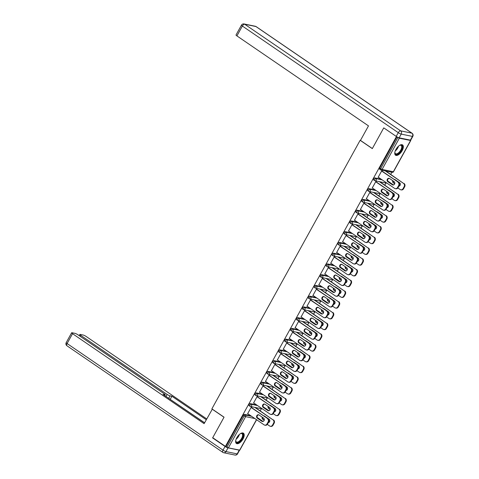 <?xml version="1.0" encoding="UTF-8"?>
<svg xmlns="http://www.w3.org/2000/svg" width="479" height="479" viewBox="0 0 479 479"><rect width="100%" height="100%" fill="white"/><g stroke="black" fill="none" stroke-linecap="round" stroke-linejoin="round"><path stroke-width="0.72" d="M243.015 438.968A6.233 2.976 124.4 0 0 243.434 433.184A6.233 2.976 124.4 0 0 236.818 437.698A6.233 2.976 124.4 0 0 236.398 443.476A6.233 2.976 124.4 0 0 243.015 438.968M402.15 150.693A6.233 2.976 124.4 0 0 402.57 144.915A6.233 2.976 124.4 0 0 395.953 149.424A6.233 2.976 124.4 0 0 395.534 155.202A6.233 2.976 124.4 0 0 402.15 150.693M260.199 410.844L261.372 408.719M266.132 400.097L267.306 397.965M272.066 389.349L273.24 387.218M278 378.602L279.173 376.47M283.933 367.854L285.107 365.722M289.867 357.106L291.04 354.975M295.8 346.359L296.974 344.227M301.728 335.605L302.908 333.48M307.662 324.858L308.841 322.732M313.595 314.11L314.775 311.985M319.529 303.363L320.708 301.237M325.463 292.615L326.642 290.484M331.396 281.868L332.576 279.736M337.33 271.12L338.503 268.988M343.263 260.372L344.437 258.241M349.197 249.625L350.371 247.493M355.131 238.877L356.304 236.746M361.064 228.13L362.238 225.998M366.998 217.376L368.171 215.251M372.931 206.629L374.105 204.503M378.865 195.881L380.039 193.756M384.799 185.133L385.972 183.008M390.732 174.386L391.906 172.254M256.612 419.73L239.823 450.146L228.399 447.859L225.411 446.386L212.718 437.704L224.052 417.173L211.88 408.85L360.136 140.287L360.495 140.359M379.727 169.243A1.198 0.575 -55.6 0 1 379.619 169.201A1.198 0.575 -55.6 0 1 379.703 168.087L380.631 168.722L397.857 137.515L399.324 138.227L410.748 140.515L410.389 140.125L412.443 136.407L401.204 134.102L399.151 137.826L410.389 140.125A2.395 0.413 -151.1 0 0 410.748 140.096L412.802 136.377A2.395 2.395 0 0 0 412.06 133.24A2.395 1.144 124.4 0 0 411.85 133.15L255.936 26.537L244.697 24.231L400.606 130.845L411.85 133.15A2.395 2.066 -78.4 0 1 412.443 136.407A2.395 0.413 28.9 0 0 412.802 136.377M379.703 168.087L396.929 136.88L384.236 128.198M397.857 137.515L396.929 136.88M225.411 446.386L396.337 136.755M360.136 140.287L372.309 148.61L383.643 128.079M378.206 177.206L378.626 177.493L378.105 177.386L381.721 170.841L382.236 170.949L382.026 171.326M387.164 172.195L387.679 172.302M249.194 405.707A1.198 0.575 -55.6 0 1 249.092 405.659A1.198 0.575 -55.6 0 1 249.17 404.551A1.198 0.575 -55.6 0 1 250.337 403.635L256.606 404.923M226.004 446.506L243.236 415.299A1.198 0.575 -55.6 0 1 244.404 414.383L250.673 415.67M257.427 397.037L257.636 396.66L257.121 396.552L253.511 403.096L254.044 403.168M262.564 397.905L263.079 398.013M261.061 384.206A1.198 0.575 -55.6 0 1 260.953 384.164A1.198 0.575 -55.6 0 1 261.037 383.05A1.198 0.575 -55.6 0 1 262.205 382.14L268.468 383.428M269.294 375.542L269.503 375.165L268.988 375.057L265.372 381.601L265.911 381.673M274.431 376.41L274.946 376.518M272.928 362.711A1.198 0.575 -55.6 0 1 272.82 362.669A1.198 0.575 -55.6 0 1 272.904 361.555A1.198 0.575 -55.6 0 1 274.072 360.645L280.335 361.926M281.161 354.047L281.371 353.664L280.856 353.562L277.239 360.106L277.778 360.178M286.298 354.915L286.813 355.017M284.795 341.216A1.198 0.575 -55.6 0 1 284.688 341.174A1.198 0.575 -55.6 0 1 284.771 340.06A1.198 0.575 -55.6 0 1 285.933 339.15L292.202 340.431M293.028 332.552L293.238 332.169L292.723 332.067L289.106 338.611L289.645 338.683M298.166 333.42L298.68 333.522M296.663 319.721A1.198 0.575 -55.6 0 1 296.555 319.673A1.198 0.575 -55.6 0 1 296.639 318.565A1.198 0.575 -55.6 0 1 297.8 317.655L304.069 318.936M304.895 311.051L305.105 310.673L304.59 310.566L300.974 317.116L301.507 317.188M310.033 311.919L310.548 312.027M308.53 298.225A1.198 0.575 -55.6 0 1 308.422 298.178A1.198 0.575 -55.6 0 1 308.5 297.07A1.198 0.575 -55.6 0 1 309.668 296.154L315.936 297.441M316.763 289.555L316.972 289.178L316.451 289.071L312.841 295.615L313.374 295.687M321.9 290.424L322.415 290.531M320.397 276.724A1.198 0.575 -55.6 0 1 320.289 276.682A1.198 0.575 -55.6 0 1 320.367 275.569A1.198 0.575 -55.6 0 1 321.535 274.659L327.804 275.946M328.63 268.06L328.839 267.683L328.319 267.575L324.708 274.12L325.241 274.192M333.767 268.929L334.282 269.036M332.258 255.229A1.198 0.575 -55.6 0 1 332.157 255.187A1.198 0.575 -55.6 0 1 332.234 254.074A1.198 0.575 -55.6 0 1 333.402 253.163L339.671 254.445M340.497 246.565L340.707 246.182L340.186 246.08L336.575 252.625L337.108 252.696M345.628 247.433L346.149 247.535M344.126 233.734A1.198 0.575 -55.6 0 1 344.024 233.692A1.198 0.575 -55.6 0 1 344.102 232.578A1.198 0.575 -55.6 0 1 345.269 231.668L351.538 232.95M352.358 225.07L352.568 224.687L352.053 224.585L348.443 231.129L348.975 231.201M357.496 225.938L358.017 226.04M355.993 212.239A1.198 0.575 -55.6 0 1 355.891 212.191A1.198 0.575 -55.6 0 1 355.969 211.083A1.198 0.575 -55.6 0 1 357.136 210.173L363.405 211.455M364.226 203.569L364.435 203.192L363.92 203.084L360.31 209.634L360.843 209.706M369.363 204.437L369.884 204.545M367.86 190.744A1.198 0.575 -55.6 0 1 367.752 190.696A1.198 0.575 -55.6 0 1 367.836 189.588A1.198 0.575 -55.6 0 1 369.004 188.672L375.273 189.959M376.093 182.074L376.302 181.697L375.787 181.589L372.171 188.133L372.71 188.205M381.23 182.942L381.745 183.05M373.794 179.99A1.198 0.575 -55.6 0 1 373.686 179.948A1.198 0.575 -55.6 0 1 373.77 178.835A1.198 0.575 -55.6 0 1 374.937 177.925L381.2 179.212M375.296 193.69L375.811 193.797M370.159 192.821L370.369 192.444L369.854 192.336L366.243 198.881L366.776 198.953M361.926 201.491A1.198 0.575 -55.6 0 1 361.825 201.443A1.198 0.575 -55.6 0 1 361.902 200.336A1.198 0.575 -55.6 0 1 363.07 199.42L369.339 200.707M363.429 215.185L363.95 215.293M358.292 214.323L358.502 213.939L357.987 213.832L354.376 220.382L354.909 220.454M350.059 222.986A1.198 0.575 -55.6 0 1 349.957 222.939A1.198 0.575 -55.6 0 1 350.035 221.831A1.198 0.575 -55.6 0 1 351.203 220.921L357.472 222.202M351.562 236.686L352.083 236.788M346.425 235.818L346.634 235.434L346.119 235.333L342.509 241.877L343.042 241.949M338.192 244.482A1.198 0.575 -55.6 0 1 338.09 244.44A1.198 0.575 -55.6 0 1 338.168 243.326A1.198 0.575 -55.6 0 1 339.336 242.416L345.604 243.697M339.701 258.181L340.216 258.289M334.564 257.313L334.773 256.936L334.252 256.828L330.642 263.372L331.175 263.444M326.331 265.977A1.198 0.575 -55.6 0 1 326.223 265.935A1.198 0.575 -55.6 0 1 326.301 264.821A1.198 0.575 -55.6 0 1 327.468 263.911L333.737 265.192M327.834 279.676L328.349 279.784M322.696 278.808L322.906 278.431L322.385 278.323L318.774 284.867L319.307 284.939M314.464 287.472A1.198 0.575 -55.6 0 1 314.356 287.43A1.198 0.575 -55.6 0 1 314.434 286.316A1.198 0.575 -55.6 0 1 315.601 285.406L321.87 286.693M315.966 301.171L316.481 301.279M310.829 300.303L311.039 299.926L310.524 299.818L306.907 306.362L307.44 306.434M302.596 308.973A1.198 0.575 -55.6 0 1 302.488 308.925A1.198 0.575 -55.6 0 1 302.566 307.817A1.198 0.575 -55.6 0 1 303.734 306.901L310.003 308.189M304.099 322.666L304.614 322.774M298.962 321.798L299.171 321.421L298.656 321.313L295.04 327.864L295.579 327.935M290.729 330.468A1.198 0.575 -55.6 0 1 290.621 330.42A1.198 0.575 -55.6 0 1 290.705 329.312A1.198 0.575 -55.6 0 1 291.867 328.402L298.136 329.684M292.232 344.167L292.747 344.269M287.095 343.299L287.304 342.916L286.789 342.814L283.173 349.359L283.712 349.43M278.862 351.963A1.198 0.575 -55.6 0 1 278.754 351.921A1.198 0.575 -55.6 0 1 278.838 350.808A1.198 0.575 -55.6 0 1 280.005 349.898L286.268 351.179M280.365 365.663L280.88 365.764M275.227 364.794L275.437 364.417L274.922 364.309L271.306 370.854L271.844 370.926M266.995 373.458A1.198 0.575 -55.6 0 1 266.887 373.416A1.198 0.575 -55.6 0 1 266.971 372.303A1.198 0.575 -55.6 0 1 268.138 371.393L274.401 372.674M268.497 387.158L269.012 387.266M263.36 386.29L263.57 385.912L263.055 385.805L259.438 392.349L259.977 392.421M255.127 394.953A1.198 0.575 -55.6 0 1 255.02 394.912A1.198 0.575 -55.6 0 1 255.103 393.798A1.198 0.575 -55.6 0 1 256.271 392.888L262.54 394.175M256.63 408.653L257.151 408.761M251.493 407.785L251.703 407.407L251.188 407.3L247.577 413.844L248.11 413.916M372.692 188.241L372.273 187.954M366.758 198.989L366.339 198.701M360.825 209.736L360.406 209.455M354.891 220.484L354.472 220.202M348.957 231.231L348.538 230.95M343.024 241.985L342.605 241.697M337.09 252.732L336.671 252.445M331.157 263.48L330.738 263.193M325.223 274.228L324.804 273.94M319.289 284.975L318.87 284.688M313.356 295.723L312.943 295.435M307.422 306.47L307.009 306.183M301.489 317.218L301.075 316.936M295.555 327.965L295.142 327.684M289.621 338.713L289.208 338.431M283.694 349.46L283.275 349.179M277.76 360.214L277.341 359.927M271.827 370.962L271.407 370.674M265.893 381.709L265.474 381.422M259.959 392.457L259.54 392.169M254.026 403.204L253.607 402.917M248.092 413.952L247.673 413.664M393.157 185.062A1.838 1.581 101.6 0 1 392.906 184.924L388.325 181.792A1.838 1.581 101.6 0 1 389.307 178.38M382.128 171.147L398.546 182.373A2.395 2.066 101.6 0 1 399.145 185.63L398.037 187.63A2.395 2.066 101.6 0 1 395.822 188.786L395.301 188.684A2.395 2.066 -78.4 0 0 397.522 187.523L398.037 187.63M395.301 188.684A2.395 2.066 -78.4 0 1 394.642 188.403L378.224 177.176M381.607 171.039L398.546 182.373M399.145 185.63L398.624 185.523L397.522 187.523M392.391 184.816L387.81 181.691A1.838 1.581 101.6 0 1 389.559 178.517L394.139 181.649A1.838 1.581 101.6 0 1 392.391 184.816L392.906 184.924M398.624 185.523A2.395 2.066 -78.4 0 0 398.031 182.271M392.72 180.679A1.838 1.581 -78.4 0 0 393.331 182.816L394.75 183.792M398.833 186.187A1.838 1.581 -78.4 0 0 399.66 182.78L395.085 179.649A1.838 1.581 -78.4 0 0 394.211 179.409M387.739 181.032L393.552 185.008M397.839 187.942L400.169 189.534A2.395 2.066 -78.4 0 0 400.827 189.816A2.395 2.066 -78.4 0 0 403.043 188.654L404.15 186.654A2.395 2.066 -78.4 0 0 403.552 183.403L387.266 172.015M385.266 170.895L403.552 183.403M403.043 188.654L403.563 188.762L404.665 186.762L404.15 186.654M394.828 179.511A1.838 1.581 -78.4 0 0 394.439 179.565M393.181 180.996A1.838 1.581 -78.4 0 0 393.852 182.924L394.81 183.583M403.563 188.762A2.395 2.066 101.6 0 1 401.342 189.918L400.827 189.816M404.066 183.505A2.395 2.066 101.6 0 1 404.665 186.762M399.474 145.436A5.395 2.575 -55.6 0 1 399.989 145.215A5.395 2.575 -55.6 0 1 402.294 147.119A5.395 2.575 -55.6 0 1 399.624 152.544A5.395 2.575 -55.6 0 1 394.876 152.693A5.395 2.575 -55.6 0 1 394.9 152.13M394.876 152.478A4.994 2.383 124.4 0 0 395.48 153.669A4.994 2.383 124.4 0 0 399.258 152.136A4.994 2.383 124.4 0 0 401.115 145.424A4.994 2.383 124.4 0 0 399.785 145.293M395.247 154.945A6.191 2.958 124.4 0 0 399.779 152.957A6.191 2.958 124.4 0 0 402.222 144.742M240.344 433.711A5.395 2.575 -55.6 0 1 240.853 433.489A5.395 2.575 -55.6 0 1 243.057 436.165A5.395 2.575 -55.6 0 1 239.075 442.021A5.395 2.575 -55.6 0 1 235.74 440.961A5.395 2.575 -55.6 0 1 235.764 440.405M235.74 440.746A4.994 2.383 124.4 0 0 236.345 441.937A4.994 2.383 124.4 0 0 239.793 440.74A4.994 2.383 124.4 0 0 242.5 436.106A4.994 2.383 124.4 0 0 241.979 433.693A4.994 2.383 124.4 0 0 240.65 433.567M236.111 443.219A6.191 2.958 124.4 0 0 240.362 441.518A6.191 2.958 124.4 0 0 243.595 435.89A6.191 2.958 124.4 0 0 243.093 433.016M399.151 137.826A2.395 0.413 -151.1 0 1 396.217 136.389L383.757 127.869L372.345 148.538L360.465 140.413L368.489 125.875L236.925 35.907A2.395 0.413 -151.1 0 1 236.015 34.991L241.458 25.142A2.395 0.413 28.9 0 0 242.362 26.052L236.925 35.907M212.329 409.156L204.108 423.658L72.539 333.683L67.102 343.539L223.01 450.152L225.064 446.434L212.604 437.914L224.016 417.245L212.131 409.12M165.991 396.468L167.123 394.427L80.765 335.372L80.221 336.354M167.123 394.427A2.395 0.413 28.9 0 0 170.051 395.858L168.698 398.318M206.275 419.73L171.919 396.241L170.051 395.858M206.724 418.915L86.166 336.48A2.395 0.413 28.9 0 0 83.238 335.043L80.215 334.426A2.395 0.413 28.9 0 0 79.855 334.456A2.395 0.413 28.9 0 0 80.765 335.372M239.237 450.17L227.998 447.865L225.944 451.589L237.183 453.888L239.237 450.17A2.395 0.413 28.9 0 0 239.59 450.152L237.542 453.858A2.395 0.413 -151.1 0 1 237.183 453.888A2.395 2.066 -78.4 0 1 234.967 455.05A2.395 2.395 0 0 0 237.542 453.858M164.489 395.444L164.848 394.792A2.395 0.413 28.9 0 0 165.207 394.762A2.395 0.413 28.9 0 0 164.303 393.846L77.945 334.791A2.395 0.413 28.9 0 0 75.011 333.36L71.994 332.743A2.395 0.413 28.9 0 0 71.634 332.773A2.395 0.413 28.9 0 0 72.539 333.683M164.848 394.792L162.98 394.409L204.557 422.843M213.197 438.034L212.604 437.914M225.064 446.434A2.395 0.413 28.9 0 0 227.998 447.865M204.599 422.765L170.027 399.229M170.249 399.27L171.919 396.241M387.224 195.809A1.838 1.581 101.6 0 1 386.972 195.672L382.392 192.54A1.838 1.581 101.6 0 1 383.374 189.127M376.195 181.894L392.612 193.121A2.395 2.066 101.6 0 1 393.211 196.378L392.109 198.378A2.395 2.066 101.6 0 1 389.888 199.533L389.373 199.432A2.395 2.066 -78.4 0 0 391.588 198.27L392.109 198.378M389.373 199.432A2.395 2.066 -78.4 0 1 388.709 199.15L372.291 187.924M375.68 181.792L392.612 193.121M393.211 196.378L392.69 196.27L391.588 198.27M386.457 195.57L381.877 192.438A1.838 1.581 101.6 0 1 383.625 189.265L388.206 192.396A1.838 1.581 101.6 0 1 386.457 195.57L386.972 195.672M392.69 196.27A2.395 2.066 -78.4 0 0 392.097 193.019M381.29 206.557A1.838 1.581 101.6 0 1 381.039 206.419L376.458 203.288A1.838 1.581 101.6 0 1 377.44 199.875M370.261 192.642L386.679 203.868A2.395 2.066 101.6 0 1 387.277 207.126L386.176 209.125A2.395 2.066 101.6 0 1 383.954 210.287L383.44 210.179A2.395 2.066 -78.4 0 0 385.655 209.018L386.176 209.125M383.44 210.179A2.395 2.066 -78.4 0 1 382.775 209.898L366.357 198.671M369.746 192.54L386.679 203.868M387.277 207.126L386.763 207.024L385.655 209.018M380.524 206.317L375.943 203.186A1.838 1.581 101.6 0 1 377.691 200.012L382.272 203.144A1.838 1.581 101.6 0 1 380.524 206.317L381.039 206.419M386.763 207.024A2.395 2.066 -78.4 0 0 386.164 203.767M375.356 217.304A1.838 1.581 101.6 0 1 375.105 217.167L370.524 214.041A1.838 1.581 101.6 0 1 371.506 210.628M364.327 203.389L380.745 214.622A2.395 2.066 101.6 0 1 381.344 217.873L380.242 219.873A2.395 2.066 101.6 0 1 378.021 221.035L377.506 220.927A2.395 2.066 -78.4 0 0 379.721 219.765L380.242 219.873M377.506 220.927A2.395 2.066 -78.4 0 1 376.841 220.645L360.424 209.419M363.812 203.288L380.745 214.622M381.344 217.873L380.829 217.771L379.721 219.765M374.59 217.065L370.01 213.933A1.838 1.581 101.6 0 1 371.758 210.766L376.338 213.891A1.838 1.581 101.6 0 1 374.59 217.065L375.105 217.167M380.829 217.771A2.395 2.066 -78.4 0 0 380.23 214.514M369.423 228.058A1.838 1.581 101.6 0 1 369.171 227.92L364.597 224.789A1.838 1.581 101.6 0 1 365.573 221.376M358.394 214.143L374.812 225.369A2.395 2.066 101.6 0 1 375.41 228.621L374.309 230.621A2.395 2.066 101.6 0 1 372.087 231.782L371.572 231.674A2.395 2.066 -78.4 0 0 373.788 230.513L374.309 230.621M371.572 231.674A2.395 2.066 -78.4 0 1 370.908 231.393L354.49 220.166M357.879 214.035L374.812 225.369M375.41 228.621L374.895 228.519L373.788 230.513M368.656 227.812L364.076 224.681A1.838 1.581 101.6 0 1 365.824 221.514L370.405 224.645A1.838 1.581 101.6 0 1 368.656 227.812L369.171 227.92M374.895 228.519A2.395 2.066 -78.4 0 0 374.297 225.262M363.495 238.805A1.838 1.581 101.6 0 1 363.238 238.668L358.663 235.536A1.838 1.581 101.6 0 1 359.639 232.123M352.46 224.891L368.878 236.117A2.395 2.066 101.6 0 1 369.477 239.374L368.375 241.368A2.395 2.066 101.6 0 1 366.154 242.53L365.639 242.422A2.395 2.066 -78.4 0 0 367.854 241.266L368.375 241.368M365.639 242.422A2.395 2.066 -78.4 0 1 364.974 242.14L348.556 230.914M351.945 224.783L368.878 236.117M369.477 239.374L368.962 239.266L367.854 241.266M362.723 238.56L358.142 235.428A1.838 1.581 101.6 0 1 359.897 232.261L364.471 235.393A1.838 1.581 101.6 0 1 362.723 238.56L363.238 238.668M368.962 239.266A2.395 2.066 -78.4 0 0 368.363 236.009M386.787 191.426A1.838 1.581 -78.4 0 0 387.397 193.57L388.816 194.54M392.9 196.935A1.838 1.581 -78.4 0 0 393.726 193.528L389.152 190.397A1.838 1.581 -78.4 0 0 388.277 190.157M381.805 191.786L387.619 195.755M391.906 198.689L394.235 200.282A2.395 2.066 -78.4 0 0 394.894 200.563A2.395 2.066 -78.4 0 0 397.115 199.402L398.217 197.402A2.395 2.066 -78.4 0 0 397.618 194.151L381.332 182.762M379.332 181.643L397.618 194.151M397.115 199.402L397.63 199.509L398.732 197.51L398.217 197.402M388.894 190.259A1.838 1.581 -78.4 0 0 388.505 190.313M387.248 191.744A1.838 1.581 -78.4 0 0 387.918 193.672L388.876 194.33M397.63 199.509A2.395 2.066 101.6 0 1 395.409 200.665L394.894 200.563M398.133 194.252A2.395 2.066 101.6 0 1 398.732 197.51M380.853 202.174A1.838 1.581 -78.4 0 0 381.464 204.317L382.883 205.287M386.972 207.682A1.838 1.581 -78.4 0 0 387.792 204.276L383.218 201.144A1.838 1.581 -78.4 0 0 382.344 200.905M375.871 202.533L381.685 206.509M385.972 209.437L388.301 211.029A2.395 2.066 -78.4 0 0 388.96 211.311A2.395 2.066 -78.4 0 0 391.181 210.149L392.283 208.155A2.395 2.066 -78.4 0 0 391.684 204.898L375.398 193.51M373.398 192.39L391.684 204.898M391.181 210.149L391.696 210.257L392.798 208.257L392.283 208.155M382.961 201.006A1.838 1.581 -78.4 0 0 382.571 201.06M381.314 202.491A1.838 1.581 -78.4 0 0 381.985 204.419L382.943 205.078M391.696 210.257A2.395 2.066 101.6 0 1 389.475 211.419L388.96 211.311M392.199 205A2.395 2.066 101.6 0 1 392.798 208.257M374.919 212.921A1.838 1.581 -78.4 0 0 375.53 215.065L376.955 216.035M381.039 218.43A1.838 1.581 -78.4 0 0 381.859 215.023L377.284 211.892A1.838 1.581 -78.4 0 0 376.41 211.652M369.938 213.281L375.752 217.256M380.039 220.184L382.368 221.777A2.395 2.066 -78.4 0 0 383.026 222.058A2.395 2.066 -78.4 0 0 385.248 220.897L386.349 218.903A2.395 2.066 -78.4 0 0 385.751 215.646L369.465 204.258M367.465 203.144L385.751 215.646M385.248 220.897L385.763 221.005L386.864 219.005L386.349 218.903M377.027 211.754A1.838 1.581 -78.4 0 0 376.638 211.808M375.38 213.239A1.838 1.581 -78.4 0 0 376.051 215.167L377.009 215.825M385.763 221.005A2.395 2.066 101.6 0 1 383.541 222.166L383.026 222.058M386.266 215.748A2.395 2.066 101.6 0 1 386.864 219.005M368.986 223.669A1.838 1.581 -78.4 0 0 369.602 225.813L371.021 226.783M375.105 229.178A1.838 1.581 -78.4 0 0 375.925 225.771L371.351 222.645A1.838 1.581 -78.4 0 0 370.477 222.4M364.004 224.028L369.818 228.004M374.105 230.932L376.434 232.525A2.395 2.066 -78.4 0 0 377.093 232.806A2.395 2.066 -78.4 0 0 379.314 231.644L380.416 229.651A2.395 2.066 -78.4 0 0 379.817 226.393L363.531 215.005M361.531 213.891L379.817 226.393M379.314 231.644L379.829 231.752L380.931 229.752L380.416 229.651M371.093 222.507A1.838 1.581 -78.4 0 0 370.704 222.555M369.447 223.986A1.838 1.581 -78.4 0 0 370.117 225.92L371.075 226.573M379.829 231.752A2.395 2.066 101.6 0 1 377.608 232.914L377.093 232.806M380.332 226.501A2.395 2.066 101.6 0 1 380.931 229.752M363.052 234.423A1.838 1.581 -78.4 0 0 363.669 236.56L365.088 237.53M369.171 239.925A1.838 1.581 -78.4 0 0 369.998 236.524L365.417 233.393A1.838 1.581 -78.4 0 0 364.543 233.147M358.07 234.776L363.884 238.752M368.171 241.679L370.501 243.272A2.395 2.066 -78.4 0 0 371.159 243.554A2.395 2.066 -78.4 0 0 373.381 242.398L374.482 240.398A2.395 2.066 -78.4 0 0 373.883 237.141L357.597 225.759M355.598 224.639L373.883 237.141M373.381 242.398L373.895 242.5L374.997 240.5L374.482 240.398M365.166 233.255A1.838 1.581 -78.4 0 0 364.77 233.303M363.513 234.734A1.838 1.581 -78.4 0 0 364.184 236.668L365.142 237.321M373.895 242.5A2.395 2.066 101.6 0 1 371.674 243.661L371.159 243.554M374.398 237.249A2.395 2.066 101.6 0 1 374.997 240.5M357.562 249.553A1.838 1.581 101.6 0 1 357.304 249.415L352.73 246.284A1.838 1.581 101.6 0 1 353.706 242.871M346.527 235.638L362.944 246.865A2.395 2.066 101.6 0 1 363.543 250.122L362.441 252.116A2.395 2.066 101.6 0 1 360.22 253.277L359.705 253.169A2.395 2.066 -78.4 0 0 361.926 252.014L362.441 252.116M359.705 253.169A2.395 2.066 -78.4 0 1 359.046 252.888L342.623 241.661M346.012 235.53L362.944 246.865M363.543 250.122L363.028 250.014L361.926 252.014M356.789 249.308L352.209 246.176A1.838 1.581 101.6 0 1 353.963 243.009L358.537 246.14A1.838 1.581 101.6 0 1 356.789 249.308L357.304 249.415M363.028 250.014A2.395 2.066 -78.4 0 0 362.429 246.757M357.118 245.17A1.838 1.581 -78.4 0 0 357.735 247.308L359.154 248.278M363.238 250.673A1.838 1.581 -78.4 0 0 364.064 247.272L359.484 244.14A1.838 1.581 -78.4 0 0 358.609 243.901M352.137 245.523L357.951 249.499M362.238 252.427L364.567 254.02A2.395 2.066 -78.4 0 0 365.226 254.301A2.395 2.066 -78.4 0 0 367.447 253.146L368.549 251.146A2.395 2.066 -78.4 0 0 367.95 247.888L351.664 236.506M349.664 235.387L367.95 247.888M367.447 253.146L367.962 253.247L369.064 251.253L368.549 251.146M359.232 244.003A1.838 1.581 -78.4 0 0 358.837 244.056M357.579 245.482A1.838 1.581 -78.4 0 0 358.25 247.415L359.208 248.068M367.962 253.247A2.395 2.066 101.6 0 1 365.74 254.409L365.226 254.301M368.465 247.996A2.395 2.066 101.6 0 1 369.064 251.253M351.628 260.301A1.838 1.581 101.6 0 1 351.37 260.163L346.796 257.031A1.838 1.581 101.6 0 1 347.772 253.619M340.593 246.386L357.011 257.612A2.395 2.066 101.6 0 1 357.609 260.869L356.508 262.863A2.395 2.066 101.6 0 1 354.286 264.025L353.771 263.917A2.395 2.066 -78.4 0 0 355.993 262.761L356.508 262.863M353.771 263.917A2.395 2.066 -78.4 0 1 353.113 263.636L336.689 252.409M340.078 246.278L357.011 257.612M357.609 260.869L357.094 260.762L355.993 262.761M350.856 260.055L346.275 256.924A1.838 1.581 101.6 0 1 348.029 253.756L352.604 256.888A1.838 1.581 101.6 0 1 350.856 260.055L351.37 260.163M357.094 260.762A2.395 2.066 -78.4 0 0 356.496 257.504M351.185 255.918A1.838 1.581 -78.4 0 0 351.802 258.055L353.221 259.025M357.304 261.426A1.838 1.581 -78.4 0 0 358.13 258.019L353.55 254.888A1.838 1.581 -78.4 0 0 352.676 254.648M346.209 256.271L352.017 260.247M356.304 263.175L358.633 264.767A2.395 2.066 -78.4 0 0 359.292 265.049A2.395 2.066 -78.4 0 0 361.513 263.893L362.615 261.893A2.395 2.066 -78.4 0 0 362.016 258.636L345.73 247.254M343.73 246.134L362.016 258.636M361.513 263.893L362.028 263.995L363.13 262.001L362.615 261.893M353.298 254.75A1.838 1.581 -78.4 0 0 352.903 254.804M351.646 256.229A1.838 1.581 -78.4 0 0 352.316 258.163L353.274 258.816M362.028 263.995A2.395 2.066 101.6 0 1 359.807 265.156L359.292 265.049M362.531 258.744A2.395 2.066 101.6 0 1 363.13 262.001M345.694 271.048A1.838 1.581 101.6 0 1 345.437 270.91L340.862 267.779A1.838 1.581 101.6 0 1 341.838 264.366M334.659 257.133L351.077 268.36A2.395 2.066 101.6 0 1 351.676 271.617L350.574 273.617A2.395 2.066 101.6 0 1 348.353 274.772L347.838 274.665A2.395 2.066 -78.4 0 0 350.059 273.509L350.574 273.617M347.838 274.665A2.395 2.066 -78.4 0 1 347.179 274.389L330.761 263.157M334.144 257.025L351.077 268.36M351.676 271.617L351.161 271.509L350.059 273.509M344.922 270.803L340.341 267.671A1.838 1.581 101.6 0 1 342.096 264.504L346.67 267.635A1.838 1.581 101.6 0 1 344.922 270.803L345.437 270.91M351.161 271.509A2.395 2.066 -78.4 0 0 350.562 268.252M345.251 266.665A1.838 1.581 -78.4 0 0 345.868 268.803L347.287 269.773M351.37 272.174A1.838 1.581 -78.4 0 0 352.197 268.767L347.616 265.635A1.838 1.581 -78.4 0 0 346.742 265.396M340.276 267.019L346.083 270.994M350.371 273.928L352.7 275.515A2.395 2.066 -78.4 0 0 353.358 275.796A2.395 2.066 -78.4 0 0 355.58 274.641L356.681 272.641A2.395 2.066 -78.4 0 0 356.083 269.384L339.797 258.001M337.797 256.882L356.083 269.384M355.58 274.641L356.095 274.742L357.196 272.749L356.681 272.641M347.365 265.498A1.838 1.581 -78.4 0 0 346.97 265.552M345.712 266.977A1.838 1.581 -78.4 0 0 346.383 268.911L347.341 269.569M356.095 274.742A2.395 2.066 101.6 0 1 353.873 275.904L353.358 275.796M356.604 269.491A2.395 2.066 101.6 0 1 357.196 272.749M339.761 281.796A1.838 1.581 101.6 0 1 339.503 281.658L334.929 278.527A1.838 1.581 101.6 0 1 335.905 275.114M328.726 267.881L345.143 279.107A2.395 2.066 101.6 0 1 345.742 282.365L344.641 284.364A2.395 2.066 101.6 0 1 342.419 285.52L341.904 285.418A2.395 2.066 -78.4 0 0 344.126 284.257L344.641 284.364M341.904 285.418A2.395 2.066 -78.4 0 1 341.246 285.137L324.828 273.904M328.211 267.773L345.143 279.107M345.742 282.365L345.227 282.257L344.126 284.257M338.988 281.55L334.414 278.419A1.838 1.581 101.6 0 1 336.162 275.251L340.737 278.383A1.838 1.581 101.6 0 1 338.988 281.55L339.503 281.658M345.227 282.257A2.395 2.066 -78.4 0 0 344.629 279M339.318 277.413A1.838 1.581 -78.4 0 0 339.934 279.55L341.353 280.52M345.437 282.921A1.838 1.581 -78.4 0 0 346.263 279.514L341.683 276.383A1.838 1.581 -78.4 0 0 340.809 276.144M334.342 277.766L340.15 281.742M344.437 284.676L346.766 286.268A2.395 2.066 -78.4 0 0 347.425 286.55A2.395 2.066 -78.4 0 0 349.646 285.388L350.748 283.388A2.395 2.066 -78.4 0 0 350.149 280.131L333.863 268.749M331.869 267.629L350.149 280.131M349.646 285.388L350.161 285.496L351.263 283.496L350.748 283.388M341.431 276.245A1.838 1.581 -78.4 0 0 341.036 276.299M339.779 277.724A1.838 1.581 -78.4 0 0 340.449 279.658L341.407 280.317M350.161 285.496A2.395 2.066 101.6 0 1 347.94 286.652L347.425 286.55M350.67 280.239A2.395 2.066 101.6 0 1 351.263 283.496M333.827 292.543A1.838 1.581 101.6 0 1 333.576 292.406L328.995 289.274A1.838 1.581 101.6 0 1 329.977 285.861M322.792 278.628L339.21 289.855A2.395 2.066 101.6 0 1 339.809 293.112L338.707 295.112A2.395 2.066 101.6 0 1 336.486 296.267L335.971 296.166A2.395 2.066 -78.4 0 0 338.192 295.004L338.707 295.112M335.971 296.166A2.395 2.066 -78.4 0 1 335.312 295.884L318.894 284.658M322.277 278.521L339.21 289.855M339.809 293.112L339.294 293.004L338.192 295.004M333.055 292.298L328.48 289.172A1.838 1.581 101.6 0 1 330.229 285.999L334.803 289.13A1.838 1.581 101.6 0 1 333.055 292.298L333.576 292.406M339.294 293.004A2.395 2.066 -78.4 0 0 338.695 289.753M333.384 288.16A1.838 1.581 -78.4 0 0 334.001 290.298L335.42 291.274M339.503 293.669A1.838 1.581 -78.4 0 0 340.329 290.262L335.749 287.131A1.838 1.581 -78.4 0 0 334.875 286.891M328.408 288.514L334.222 292.489M338.503 295.423L340.832 297.016A2.395 2.066 -78.4 0 0 341.491 297.297A2.395 2.066 -78.4 0 0 343.712 296.136L344.814 294.136A2.395 2.066 -78.4 0 0 344.215 290.885L327.929 279.497M325.936 278.377L344.215 290.885M343.712 296.136L344.227 296.244L345.329 294.244L344.814 294.136M335.498 286.993A1.838 1.581 -78.4 0 0 335.102 287.047M333.845 288.478A1.838 1.581 -78.4 0 0 334.516 290.406L335.474 291.064M344.227 296.244A2.395 2.066 101.6 0 1 342.012 297.399L341.491 297.297M344.736 290.987A2.395 2.066 101.6 0 1 345.329 294.244M327.893 303.291A1.838 1.581 101.6 0 1 327.642 303.153L323.062 300.022A1.838 1.581 101.6 0 1 324.044 296.609M316.859 289.376L333.276 300.602A2.395 2.066 101.6 0 1 333.875 303.86L332.773 305.859A2.395 2.066 101.6 0 1 330.552 307.015L330.037 306.913A2.395 2.066 -78.4 0 0 332.258 305.752L332.773 305.859M330.037 306.913A2.395 2.066 -78.4 0 1 329.378 306.632L312.961 295.405M316.344 289.274L333.276 300.602M333.875 303.86L333.36 303.752L332.258 305.752M327.121 303.051L322.547 299.92A1.838 1.581 101.6 0 1 324.295 296.746L328.875 299.878A1.838 1.581 101.6 0 1 327.121 303.051L327.642 303.153M333.36 303.752A2.395 2.066 -78.4 0 0 332.761 300.501M327.45 298.908A1.838 1.581 -78.4 0 0 328.067 301.052L329.486 302.021M333.57 304.416A1.838 1.581 -78.4 0 0 334.396 301.01L329.815 297.878A1.838 1.581 -78.4 0 0 328.941 297.639M322.475 299.267L328.289 303.237M332.57 306.171L334.899 307.763A2.395 2.066 -78.4 0 0 335.557 308.045A2.395 2.066 -78.4 0 0 337.779 306.883L338.881 304.883A2.395 2.066 -78.4 0 0 338.282 301.632L321.996 290.244M320.002 289.124L338.282 301.632M337.779 306.883L338.294 306.991L339.401 304.991L338.881 304.883M329.564 297.74A1.838 1.581 -78.4 0 0 329.169 297.794M327.911 299.225A1.838 1.581 -78.4 0 0 328.582 301.153L329.54 301.812M338.294 306.991A2.395 2.066 101.6 0 1 336.078 308.147L335.557 308.045M338.803 301.734A2.395 2.066 101.6 0 1 339.401 304.991M321.96 314.038A1.838 1.581 101.6 0 1 321.708 313.901L317.128 310.769A1.838 1.581 101.6 0 1 318.11 307.356M310.925 300.123L327.343 311.35A2.395 2.066 101.6 0 1 327.941 314.607L326.84 316.607A2.395 2.066 101.6 0 1 324.618 317.769L324.103 317.661A2.395 2.066 -78.4 0 0 326.325 316.499L326.84 316.607M324.103 317.661A2.395 2.066 -78.4 0 1 323.445 317.379L307.027 306.153M310.41 300.022L327.343 311.35M327.941 314.607L327.426 314.505L326.325 316.499M321.187 313.799L316.613 310.667A1.838 1.581 101.6 0 1 318.361 307.494L322.942 310.626A1.838 1.581 101.6 0 1 321.187 313.799L321.708 313.901M327.426 314.505A2.395 2.066 -78.4 0 0 326.828 311.248M321.523 309.656A1.838 1.581 -78.4 0 0 322.133 311.799L323.553 312.769M327.636 315.164A1.838 1.581 -78.4 0 0 328.462 311.757L323.882 308.626A1.838 1.581 -78.4 0 0 323.008 308.386M316.541 310.015L322.355 313.99M326.636 316.918L328.965 318.511A2.395 2.066 -78.4 0 0 329.624 318.792A2.395 2.066 -78.4 0 0 331.845 317.631L332.947 315.637A2.395 2.066 -78.4 0 0 332.348 312.38L316.062 300.992M314.068 299.872L332.348 312.38M331.845 317.631L332.36 317.739L333.468 315.739L332.947 315.637M323.63 308.488A1.838 1.581 -78.4 0 0 323.235 308.542M321.978 309.973A1.838 1.581 -78.4 0 0 322.648 311.901L323.612 312.559M332.36 317.739A2.395 2.066 101.6 0 1 330.145 318.894L329.624 318.792M332.869 312.482A2.395 2.066 101.6 0 1 333.468 315.739M316.026 324.786A1.838 1.581 101.6 0 1 315.775 324.648L311.194 321.523A1.838 1.581 101.6 0 1 312.176 318.11M304.991 310.871L321.415 322.104A2.395 2.066 101.6 0 1 322.008 325.355L320.906 327.355A2.395 2.066 101.6 0 1 318.685 328.516L318.17 328.408A2.395 2.066 -78.4 0 0 320.391 327.247L320.906 327.355M318.17 328.408A2.395 2.066 -78.4 0 1 317.511 328.127L301.093 316.9M304.476 310.769L321.415 322.104M322.008 325.355L321.493 325.253L320.391 327.247M315.254 324.546L310.679 321.415A1.838 1.581 101.6 0 1 312.428 318.248L317.008 321.373A1.838 1.581 101.6 0 1 315.254 324.546L315.775 324.648M321.493 325.253A2.395 2.066 -78.4 0 0 320.894 321.996M315.589 320.403A1.838 1.581 -78.4 0 0 316.2 322.547L317.619 323.517M321.702 325.912A1.838 1.581 -78.4 0 0 322.529 322.505L317.948 319.373A1.838 1.581 -78.4 0 0 317.074 319.134M310.608 320.762L316.421 324.738M320.702 327.666L323.032 329.259A2.395 2.066 -78.4 0 0 323.69 329.54A2.395 2.066 -78.4 0 0 325.912 328.378L327.013 326.385A2.395 2.066 -78.4 0 0 326.421 323.127L310.129 311.739M308.135 310.626L326.421 323.127M325.912 328.378L326.427 328.486L327.534 326.486L327.013 326.385M317.697 319.236A1.838 1.581 -78.4 0 0 317.302 319.289M316.044 320.72A1.838 1.581 -78.4 0 0 316.715 322.648L317.679 323.307M326.427 328.486A2.395 2.066 101.6 0 1 324.211 329.648L323.69 329.54M326.935 323.229A2.395 2.066 101.6 0 1 327.534 326.486M310.093 335.539A1.838 1.581 101.6 0 1 309.841 335.402L305.261 332.27A1.838 1.581 101.6 0 1 306.243 328.857M299.058 321.619L315.481 332.851A2.395 2.066 101.6 0 1 316.074 336.102L314.972 338.102A2.395 2.066 101.6 0 1 312.751 339.264L312.236 339.156A2.395 2.066 -78.4 0 0 314.458 337.994L314.972 338.102M312.236 339.156A2.395 2.066 -78.4 0 1 311.578 338.875L295.16 327.648M298.543 321.517L315.481 332.851M316.074 336.102L315.559 336.001L314.458 337.994M309.32 335.294L304.746 332.163A1.838 1.581 101.6 0 1 306.494 328.995L311.075 332.127A1.838 1.581 101.6 0 1 309.32 335.294L309.841 335.402M315.559 336.001A2.395 2.066 -78.4 0 0 314.96 332.743M309.656 331.151A1.838 1.581 -78.4 0 0 310.266 333.294L311.685 334.264M315.769 336.659A1.838 1.581 -78.4 0 0 316.595 333.252L312.015 330.127A1.838 1.581 -78.4 0 0 311.14 329.881M304.674 331.51L310.488 335.486M314.769 338.414L317.098 340.006A2.395 2.066 -78.4 0 0 317.757 340.288A2.395 2.066 -78.4 0 0 319.978 339.126L321.08 337.132A2.395 2.066 -78.4 0 0 320.487 333.875L304.195 322.487M302.201 321.373L320.487 333.875M319.978 339.126L320.493 339.234L321.601 337.234L321.08 337.132M311.763 329.989A1.838 1.581 -78.4 0 0 311.368 330.037M310.111 331.468A1.838 1.581 -78.4 0 0 310.781 333.402L311.745 334.055M320.493 339.234A2.395 2.066 101.6 0 1 318.278 340.395L317.757 340.288M321.002 333.983A2.395 2.066 101.6 0 1 321.601 337.234M304.159 346.287A1.838 1.581 101.6 0 1 303.908 346.149L299.327 343.018A1.838 1.581 101.6 0 1 300.309 339.605M293.13 332.372L309.548 343.599A2.395 2.066 101.6 0 1 310.141 346.856L309.039 348.85A2.395 2.066 101.6 0 1 306.817 350.011L306.303 349.904A2.395 2.066 -78.4 0 0 308.524 348.748L309.039 348.85M306.303 349.904A2.395 2.066 -78.4 0 1 305.644 349.622L289.226 338.396M292.609 332.264L309.548 343.599M310.141 346.856L309.626 346.748L308.524 348.748M303.393 346.042L298.812 342.91A1.838 1.581 101.6 0 1 300.561 339.743L305.141 342.874A1.838 1.581 101.6 0 1 303.393 346.042L303.908 346.149M309.626 346.748A2.395 2.066 -78.4 0 0 309.027 343.491M303.722 341.904A1.838 1.581 -78.4 0 0 304.333 344.042L305.752 345.012M309.835 347.407A1.838 1.581 -78.4 0 0 310.661 344.006L306.081 340.874A1.838 1.581 -78.4 0 0 305.207 340.629M298.74 342.257L304.554 346.233M308.841 349.161L311.164 350.754A2.395 2.066 -78.4 0 0 311.829 351.035A2.395 2.066 -78.4 0 0 314.044 349.88L315.146 347.88A2.395 2.066 -78.4 0 0 314.553 344.623L298.261 333.24M296.267 332.121L314.553 344.623M314.044 349.88L314.565 349.981L315.667 347.982L315.146 347.88M305.83 340.737A1.838 1.581 -78.4 0 0 305.434 340.785M304.177 342.216A1.838 1.581 -78.4 0 0 304.848 344.15L305.812 344.802M314.565 349.981A2.395 2.066 101.6 0 1 312.344 351.143L311.829 351.035M315.068 344.73A2.395 2.066 101.6 0 1 315.667 347.982M298.225 357.035A1.838 1.581 101.6 0 1 297.974 356.897L293.393 353.765A1.838 1.581 101.6 0 1 294.375 350.353M287.196 343.12L303.614 354.346A2.395 2.066 101.6 0 1 304.213 357.603L303.105 359.597A2.395 2.066 101.6 0 1 300.89 360.759L300.369 360.651A2.395 2.066 -78.4 0 0 302.59 359.495L303.105 359.597M300.369 360.651A2.395 2.066 -78.4 0 1 299.71 360.37L283.293 349.143M286.676 343.012L303.614 354.346M304.213 357.603L303.692 357.496L302.59 359.495M297.459 356.789L292.879 353.658A1.838 1.581 101.6 0 1 294.627 350.49L299.207 353.622A1.838 1.581 101.6 0 1 297.459 356.789L297.974 356.897M303.692 357.496A2.395 2.066 -78.4 0 0 303.093 354.238M297.788 352.652A1.838 1.581 -78.4 0 0 298.399 354.789L299.818 355.759M303.902 358.154A1.838 1.581 -78.4 0 0 304.728 354.753L300.147 351.622A1.838 1.581 -78.4 0 0 299.273 351.382M292.807 353.005L298.621 356.981M302.908 359.909L305.231 361.501A2.395 2.066 -78.4 0 0 305.895 361.783A2.395 2.066 -78.4 0 0 308.111 360.627L309.218 358.627A2.395 2.066 -78.4 0 0 308.62 355.37L292.328 343.988M290.334 342.868L308.62 355.37M308.111 360.627L308.632 360.729L309.733 358.735L309.218 358.627M299.896 351.484A1.838 1.581 -78.4 0 0 299.501 351.538M298.243 352.963A1.838 1.581 -78.4 0 0 298.914 354.897L299.878 355.55M308.632 360.729A2.395 2.066 101.6 0 1 306.41 361.89L305.895 361.783M309.135 355.478A2.395 2.066 101.6 0 1 309.733 358.735M292.292 367.782A1.838 1.581 101.6 0 1 292.04 367.644L287.46 364.513A1.838 1.581 101.6 0 1 288.442 361.1M281.263 353.867L297.681 365.094A2.395 2.066 101.6 0 1 298.279 368.351L297.172 370.345A2.395 2.066 101.6 0 1 294.956 371.506L294.435 371.399A2.395 2.066 -78.4 0 0 296.657 370.243L297.172 370.345M294.435 371.399A2.395 2.066 -78.4 0 1 293.777 371.117L277.359 359.891M280.742 353.759L297.681 365.094M298.279 368.351L297.758 368.243L296.657 370.243M291.525 367.537L286.945 364.405A1.838 1.581 101.6 0 1 288.693 361.238L293.274 364.369A1.838 1.581 101.6 0 1 291.525 367.537L292.04 367.644M297.758 368.243A2.395 2.066 -78.4 0 0 297.16 364.986M291.855 363.399A1.838 1.581 -78.4 0 0 292.465 365.537L293.884 366.507M297.968 368.908A1.838 1.581 -78.4 0 0 298.794 365.501L294.214 362.369A1.838 1.581 -78.4 0 0 293.34 362.13M286.873 363.753L292.687 367.728M296.974 370.656L299.297 372.249A2.395 2.066 -78.4 0 0 299.962 372.53A2.395 2.066 -78.4 0 0 302.177 371.375L303.285 369.375A2.395 2.066 -78.4 0 0 302.686 366.118L286.4 354.735M284.4 353.616L302.686 366.118M302.177 371.375L302.698 371.476L303.8 369.483L303.285 369.375M293.962 362.232A1.838 1.581 -78.4 0 0 293.567 362.286M292.316 363.711A1.838 1.581 -78.4 0 0 292.98 365.645L293.944 366.297M302.698 371.476A2.395 2.066 101.6 0 1 300.477 372.638L299.962 372.53M303.201 366.225A2.395 2.066 101.6 0 1 303.8 369.483M286.358 378.53A1.838 1.581 101.6 0 1 286.107 378.392L281.526 375.261A1.838 1.581 101.6 0 1 282.508 371.848M275.329 364.615L291.747 375.841A2.395 2.066 101.6 0 1 292.346 379.099L291.238 381.098A2.395 2.066 101.6 0 1 289.023 382.254L288.502 382.146A2.395 2.066 -78.4 0 0 290.723 380.991L291.238 381.098M288.502 382.146A2.395 2.066 -78.4 0 1 287.843 381.871L271.425 370.638M274.808 364.507L291.747 375.841M292.346 379.099L291.825 378.991L290.723 380.991M285.592 378.284L281.011 375.153A1.838 1.581 101.6 0 1 282.76 371.985L287.34 375.117A1.838 1.581 101.6 0 1 285.592 378.284L286.107 378.392M291.825 378.991A2.395 2.066 -78.4 0 0 291.232 375.734M285.921 374.147A1.838 1.581 -78.4 0 0 286.532 376.284L287.951 377.254M292.034 379.655A1.838 1.581 -78.4 0 0 292.861 376.249L288.28 373.117A1.838 1.581 -78.4 0 0 287.412 372.878M280.939 374.5L286.753 378.476M291.04 381.41L293.364 382.996A2.395 2.066 -78.4 0 0 294.028 383.278A2.395 2.066 -78.4 0 0 296.244 382.122L297.351 380.122A2.395 2.066 -78.4 0 0 296.752 376.865L280.466 365.483M278.467 364.363L296.752 376.865M296.244 382.122L296.764 382.224L297.866 380.23L297.351 380.122M288.029 372.979A1.838 1.581 -78.4 0 0 287.634 373.033M286.382 374.458A1.838 1.581 -78.4 0 0 287.053 376.392L288.011 377.051M296.764 382.224A2.395 2.066 101.6 0 1 294.543 383.386L294.028 383.278M297.267 376.973A2.395 2.066 101.6 0 1 297.866 380.23M280.425 389.277A1.838 1.581 101.6 0 1 280.173 389.14L275.593 386.008A1.838 1.581 101.6 0 1 276.575 382.595M269.396 375.362L285.813 386.589A2.395 2.066 101.6 0 1 286.412 389.846L285.304 391.846A2.395 2.066 101.6 0 1 283.089 393.002L282.568 392.9A2.395 2.066 -78.4 0 0 284.789 391.738L285.304 391.846M282.568 392.9A2.395 2.066 -78.4 0 1 281.909 392.618L265.492 381.386M268.875 375.255L285.813 386.589M286.412 389.846L285.891 389.738L284.789 391.738M279.658 389.032L275.078 385.9A1.838 1.581 101.6 0 1 276.826 382.733L281.407 385.864A1.838 1.581 101.6 0 1 279.658 389.032L280.173 389.14M285.891 389.738A2.395 2.066 -78.4 0 0 285.298 386.481M279.987 384.894A1.838 1.581 -78.4 0 0 280.598 387.032L282.017 388.002M286.101 390.403A1.838 1.581 -78.4 0 0 286.927 386.996L282.353 383.865A1.838 1.581 -78.4 0 0 281.478 383.625M275.006 385.248L280.82 389.223M285.107 392.157L287.436 393.75A2.395 2.066 -78.4 0 0 288.095 394.031A2.395 2.066 -78.4 0 0 290.31 392.87L291.418 390.87A2.395 2.066 -78.4 0 0 290.819 387.613L274.533 376.231M272.533 375.111L290.819 387.613M290.31 392.87L290.831 392.978L291.933 390.978L291.418 390.87M282.095 383.727A1.838 1.581 -78.4 0 0 281.706 383.781M280.449 385.206A1.838 1.581 -78.4 0 0 281.119 387.14L282.077 387.798M290.831 392.978A2.395 2.066 101.6 0 1 288.609 394.133L288.095 394.031M291.334 387.721A2.395 2.066 101.6 0 1 291.933 390.978M274.491 400.025A1.838 1.581 101.6 0 1 274.239 399.887L269.659 396.756A1.838 1.581 101.6 0 1 270.641 393.343M263.462 386.11L279.88 397.336A2.395 2.066 101.6 0 1 280.478 400.594L279.371 402.594A2.395 2.066 101.6 0 1 277.155 403.749L276.64 403.647A2.395 2.066 -78.4 0 0 278.856 402.486L279.371 402.594M276.64 403.647A2.395 2.066 -78.4 0 1 275.976 403.366L259.558 392.139M262.947 386.002L279.88 397.336M280.478 400.594L279.958 400.486L278.856 402.486M273.725 399.779L269.144 396.654A1.838 1.581 101.6 0 1 270.892 393.481L275.473 396.612A1.838 1.581 101.6 0 1 273.725 399.779L274.239 399.887M279.958 400.486A2.395 2.066 -78.4 0 0 279.365 397.235M274.054 395.642A1.838 1.581 -78.4 0 0 274.665 397.78L276.084 398.756M280.167 401.151A1.838 1.581 -78.4 0 0 280.993 397.744L276.419 394.612A1.838 1.581 -78.4 0 0 275.545 394.373M269.072 395.995L274.886 399.971M279.173 402.905L281.502 404.498A2.395 2.066 -78.4 0 0 282.161 404.779A2.395 2.066 -78.4 0 0 284.382 403.617L285.484 401.618A2.395 2.066 -78.4 0 0 284.885 398.366L268.599 386.978M266.599 385.858L284.885 398.366M284.382 403.617L284.897 403.725L285.999 401.725L285.484 401.618M276.161 394.474A1.838 1.581 -78.4 0 0 275.772 394.528M274.515 395.959A1.838 1.581 -78.4 0 0 275.185 397.887L276.144 398.546M284.897 403.725A2.395 2.066 101.6 0 1 282.676 404.881L282.161 404.779M285.4 398.468A2.395 2.066 101.6 0 1 285.999 401.725M268.557 410.772A1.838 1.581 101.6 0 1 268.306 410.635L263.725 407.503A1.838 1.581 101.6 0 1 264.707 404.09M257.528 396.857L273.946 408.084A2.395 2.066 101.6 0 1 274.545 411.341L273.443 413.341A2.395 2.066 101.6 0 1 271.222 414.497L270.707 414.395A2.395 2.066 -78.4 0 0 272.922 413.233L273.443 413.341M270.707 414.395A2.395 2.066 -78.4 0 1 270.042 414.113L253.625 402.887M257.013 396.756L273.946 408.084M274.545 411.341L274.03 411.233L272.922 413.233M267.791 410.533L263.211 407.401A1.838 1.581 101.6 0 1 264.959 404.228L269.539 407.36A1.838 1.581 101.6 0 1 267.791 410.533L268.306 410.635M274.03 411.233A2.395 2.066 -78.4 0 0 273.431 407.982M268.12 406.39A1.838 1.581 -78.4 0 0 268.731 408.533L270.15 409.503M274.239 411.898A1.838 1.581 -78.4 0 0 275.06 408.491L270.485 405.36A1.838 1.581 -78.4 0 0 269.611 405.12M263.139 406.749L268.953 410.719M273.24 413.652L275.569 415.245A2.395 2.066 -78.4 0 0 276.227 415.527A2.395 2.066 -78.4 0 0 278.449 414.365L279.55 412.365A2.395 2.066 -78.4 0 0 278.952 409.114L262.666 397.726M260.666 396.606L278.952 409.114M278.449 414.365L278.964 414.473L280.065 412.473L279.55 412.365M270.228 405.222A1.838 1.581 -78.4 0 0 269.839 405.276M268.581 406.707A1.838 1.581 -78.4 0 0 269.252 408.635L270.21 409.294M278.964 414.473A2.395 2.066 101.6 0 1 276.742 415.628L276.227 415.527M279.467 409.216A2.395 2.066 101.6 0 1 280.065 412.473M262.624 421.52A1.838 1.581 101.6 0 1 262.372 421.382L257.792 418.251A1.838 1.581 101.6 0 1 258.774 414.838M251.595 407.605L268.012 418.832A2.395 2.066 101.6 0 1 268.611 422.089L267.51 424.089A2.395 2.066 101.6 0 1 265.288 425.25L264.773 425.142A2.395 2.066 -78.4 0 0 266.989 423.981L267.51 424.089M264.773 425.142A2.395 2.066 -78.4 0 1 264.109 424.861L247.691 413.634M251.08 407.503L268.012 418.832M268.611 422.089L268.096 421.987L266.989 423.981M261.857 421.281L257.277 418.149A1.838 1.581 101.6 0 1 259.025 414.976L263.606 418.107A1.838 1.581 101.6 0 1 261.857 421.281L262.372 421.382M268.096 421.987A2.395 2.066 -78.4 0 0 267.498 418.73M262.187 417.137A1.838 1.581 -78.4 0 0 262.797 419.281L264.222 420.251M268.306 422.646A1.838 1.581 -78.4 0 0 269.126 419.239L264.552 416.107A1.838 1.581 -78.4 0 0 263.678 415.868M257.205 417.496L263.019 421.472M267.306 424.4L269.635 425.993A2.395 2.066 -78.4 0 0 270.294 426.274A2.395 2.066 -78.4 0 0 272.515 425.113L273.617 423.119A2.395 2.066 -78.4 0 0 273.018 419.861L256.732 408.473M254.732 407.354L273.018 419.861M272.515 425.113L273.03 425.22L274.132 423.22L273.617 423.119M264.294 415.97A1.838 1.581 -78.4 0 0 263.905 416.023M262.648 417.454A1.838 1.581 -78.4 0 0 263.318 419.382L264.276 420.041M273.03 425.22A2.395 2.066 101.6 0 1 270.809 426.376L270.294 426.274M273.533 419.963A2.395 2.066 101.6 0 1 274.132 423.22M399.324 138.227L382.092 169.44L393.337 171.745L410.569 140.533M379.619 169.201L380.548 169.835A1.198 0.575 124.4 0 1 380.631 168.722L382.092 169.44A1.198 1.03 101.6 0 1 380.655 169.877A1.198 0.575 124.4 0 1 380.548 169.835A1.198 1.198 0 0 0 380.985 170.021L392.229 172.32A1.198 1.198 0 0 0 393.516 171.727L393.337 171.745A1.198 1.03 101.6 0 1 392.229 172.32M239.644 450.164L256.487 419.646M254.87 418.538L245.631 416.646L228.399 447.859M226.932 447.141L244.164 415.934L243.236 415.299M244.404 414.383L245.332 415.018A1.198 1.03 -78.4 0 1 245.631 416.646L244.164 415.934A1.198 0.575 -55.6 0 1 245.332 415.018L251.601 416.305M374.937 177.925L375.865 178.559L382.128 179.847M373.686 179.948L374.614 180.583A1.198 1.198 0 0 0 375.051 180.769A1.198 1.03 101.6 0 0 376.159 180.188A1.198 1.03 -78.4 0 0 375.865 178.559A1.198 0.575 -55.6 0 0 374.698 179.469A1.198 0.575 124.4 0 0 374.614 180.583A1.198 0.575 124.4 0 0 374.722 180.625A1.198 1.03 101.6 0 0 375.051 180.769L386.296 183.074A1.198 1.198 0 0 0 386.828 183.056M369.004 188.672L369.932 189.307L376.195 190.594M363.07 199.42L363.998 200.054L370.261 201.342M357.136 210.173L358.064 210.802L364.333 212.089M351.203 220.921L352.131 221.555L358.4 222.837M345.269 231.668L346.197 232.303L352.466 233.584M339.336 242.416L340.264 243.051L346.533 244.332M333.402 253.163L334.33 253.798L340.599 255.079M327.468 263.911L328.396 264.546L334.665 265.827M321.535 274.659L322.463 275.293L328.732 276.575M315.601 285.406L316.529 286.041L322.798 287.328M309.668 296.154L310.596 296.788L316.864 298.076M303.734 306.901L304.662 307.536L310.931 308.823M297.8 317.655L298.728 318.284L304.997 319.571M291.867 328.402L292.795 329.037L299.064 330.318M285.933 339.15L286.861 339.785L293.13 341.066M280.005 349.898L280.928 350.532L287.196 351.814M274.072 360.645L274.994 361.28L281.263 362.561M268.138 371.393L269.06 372.027L275.329 373.309M262.205 382.14L263.133 382.775L269.396 384.056M256.271 392.888L257.199 393.522L263.462 394.81M250.337 403.635L251.265 404.27L257.528 405.557M386.793 183.032A1.198 1.03 101.6 0 1 386.296 183.074M367.752 190.696L368.68 191.331A1.198 1.198 0 0 0 369.117 191.516A1.198 1.03 101.6 0 0 370.231 190.935A1.198 1.03 -78.4 0 0 369.932 189.307A1.198 0.575 -55.6 0 0 368.764 190.217A1.198 0.575 124.4 0 0 368.68 191.331A1.198 0.575 124.4 0 0 368.788 191.372A1.198 1.03 101.6 0 0 369.117 191.516L380.362 193.821A1.198 1.198 0 0 0 380.895 193.809M380.859 193.779A1.198 1.03 101.6 0 1 380.362 193.821M361.825 201.443L362.747 202.078A1.198 1.198 0 0 0 363.184 202.264A1.198 1.03 101.6 0 0 364.297 201.683A1.198 1.03 -78.4 0 0 363.998 200.054A1.198 0.575 -55.6 0 0 362.831 200.97A1.198 0.575 124.4 0 0 362.747 202.078A1.198 0.575 124.4 0 0 362.854 202.126A1.198 1.03 101.6 0 0 363.184 202.264L374.428 204.569A1.198 1.198 0 0 0 374.961 204.557M374.925 204.527A1.198 1.03 101.6 0 1 374.428 204.569M355.891 212.191L356.813 212.826A1.198 1.198 0 0 0 357.25 213.011A1.198 1.03 101.6 0 0 358.364 212.431A1.198 1.03 -78.4 0 0 358.064 210.802A1.198 0.575 -55.6 0 0 356.897 211.718A1.198 0.575 124.4 0 0 356.813 212.826A1.198 0.575 124.4 0 0 356.921 212.874A1.198 1.03 101.6 0 0 357.25 213.011L368.495 215.316A1.198 1.198 0 0 0 369.034 215.305M368.992 215.275A1.198 1.03 101.6 0 1 368.495 215.316M349.957 222.939L350.879 223.573A1.198 1.198 0 0 0 351.317 223.759A1.198 1.03 101.6 0 0 352.43 223.178A1.198 1.03 -78.4 0 0 352.131 221.555A1.198 0.575 -55.6 0 0 350.963 222.466A1.198 0.575 124.4 0 0 350.879 223.573A1.198 0.575 124.4 0 0 350.987 223.621A1.198 1.03 101.6 0 0 351.317 223.759L362.561 226.064A1.198 1.198 0 0 0 363.1 226.052M363.058 226.028A1.198 1.03 101.6 0 1 362.561 226.064M344.024 233.692L344.952 234.321A1.198 1.198 0 0 0 345.383 234.506A1.198 1.03 101.6 0 0 346.497 233.932A1.198 1.03 -78.4 0 0 346.197 232.303A1.198 0.575 -55.6 0 0 345.03 233.213A1.198 0.575 124.4 0 0 344.952 234.321A1.198 0.575 124.4 0 0 345.054 234.369A1.198 1.03 101.6 0 0 345.383 234.506L356.627 236.812A1.198 1.198 0 0 0 357.166 236.8M357.124 236.776A1.198 1.03 101.6 0 1 356.627 236.812M338.09 244.44L339.018 245.074A1.198 1.198 0 0 0 339.449 245.254A1.198 1.03 101.6 0 0 340.563 244.679A1.198 1.03 -78.4 0 0 340.264 243.051A1.198 0.575 -55.6 0 0 339.096 243.961A1.198 0.575 124.4 0 0 339.018 245.074A1.198 0.575 124.4 0 0 339.12 245.116A1.198 1.03 101.6 0 0 339.449 245.254L350.694 247.559A1.198 1.198 0 0 0 351.233 247.547M351.191 247.523A1.198 1.03 101.6 0 1 350.694 247.559M332.157 255.187L333.085 255.822A1.198 1.198 0 0 0 333.516 256.008A1.198 1.03 101.6 0 0 334.629 255.427A1.198 1.03 -78.4 0 0 334.33 253.798A1.198 0.575 -55.6 0 0 333.162 254.708A1.198 0.575 124.4 0 0 333.085 255.822A1.198 0.575 124.4 0 0 333.186 255.864A1.198 1.03 101.6 0 0 333.516 256.008L344.76 258.307A1.198 1.198 0 0 0 345.299 258.295M345.257 258.271A1.198 1.03 101.6 0 1 344.76 258.307M326.223 265.935L327.151 266.569A1.198 1.198 0 0 0 327.588 266.755A1.198 1.03 101.6 0 0 328.696 266.174A1.198 1.03 -78.4 0 0 328.396 264.546A1.198 0.575 -55.6 0 0 327.229 265.456A1.198 0.575 124.4 0 0 327.151 266.569A1.198 0.575 124.4 0 0 327.253 266.611A1.198 1.03 101.6 0 0 327.588 266.755L338.827 269.054A1.198 1.198 0 0 0 339.366 269.042M339.324 269.018A1.198 1.03 101.6 0 1 338.827 269.054M320.289 276.682L321.217 277.317A1.198 1.198 0 0 0 321.654 277.503A1.198 1.03 101.6 0 0 322.762 276.922A1.198 1.03 -78.4 0 0 322.463 275.293A1.198 0.575 -55.6 0 0 321.295 276.203A1.198 0.575 124.4 0 0 321.217 277.317A1.198 0.575 124.4 0 0 321.319 277.359A1.198 1.03 101.6 0 0 321.654 277.503L332.893 279.802A1.198 1.198 0 0 0 333.432 279.79M333.396 279.766A1.198 1.03 101.6 0 1 332.893 279.802M314.356 287.43L315.284 288.065A1.198 1.198 0 0 0 315.721 288.25A1.198 1.03 101.6 0 0 316.829 287.669A1.198 1.03 -78.4 0 0 316.529 286.041A1.198 0.575 -55.6 0 0 315.362 286.951A1.198 0.575 124.4 0 0 315.284 288.065A1.198 0.575 124.4 0 0 315.392 288.107A1.198 1.03 101.6 0 0 315.721 288.25L326.959 290.555A1.198 1.198 0 0 0 327.498 290.537M327.462 290.514A1.198 1.03 101.6 0 1 326.959 290.555M308.422 298.178L309.35 298.812A1.198 1.198 0 0 0 309.787 298.998A1.198 1.03 101.6 0 0 310.895 298.417A1.198 1.03 -78.4 0 0 310.596 296.788A1.198 0.575 -55.6 0 0 309.428 297.698A1.198 0.575 124.4 0 0 309.35 298.812A1.198 0.575 124.4 0 0 309.458 298.854A1.198 1.03 101.6 0 0 309.787 298.998L321.026 301.303A1.198 1.198 0 0 0 321.565 301.291M321.529 301.261A1.198 1.03 101.6 0 1 321.026 301.303M302.488 308.925L303.417 309.56A1.198 1.198 0 0 0 303.854 309.745A1.198 1.03 101.6 0 0 304.961 309.165A1.198 1.03 -78.4 0 0 304.662 307.536A1.198 0.575 -55.6 0 0 303.494 308.452A1.198 0.575 124.4 0 0 303.417 309.56A1.198 0.575 124.4 0 0 303.524 309.608A1.198 1.03 101.6 0 0 303.854 309.745L315.092 312.051A1.198 1.198 0 0 0 315.631 312.039M315.595 312.009A1.198 1.03 101.6 0 1 315.092 312.051M296.555 319.673L297.483 320.307A1.198 1.198 0 0 0 297.92 320.493A1.198 1.03 101.6 0 0 299.028 319.912A1.198 1.03 -78.4 0 0 298.728 318.284A1.198 0.575 -55.6 0 0 297.561 319.2A1.198 0.575 124.4 0 0 297.483 320.307A1.198 0.575 124.4 0 0 297.591 320.355A1.198 1.03 101.6 0 0 297.92 320.493L309.165 322.798A1.198 1.198 0 0 0 309.697 322.786M309.662 322.756A1.198 1.03 101.6 0 1 309.165 322.798M290.621 330.42L291.549 331.055A1.198 1.198 0 0 0 291.986 331.24A1.198 1.03 101.6 0 0 293.094 330.66A1.198 1.03 -78.4 0 0 292.795 329.037A1.198 0.575 -55.6 0 0 291.627 329.947A1.198 0.575 124.4 0 0 291.549 331.055A1.198 0.575 124.4 0 0 291.657 331.103A1.198 1.03 101.6 0 0 291.986 331.24L303.231 333.546A1.198 1.198 0 0 0 303.764 333.534M303.728 333.504A1.198 1.03 101.6 0 1 303.231 333.546M284.688 341.174L285.616 341.802A1.198 1.198 0 0 0 286.053 341.988A1.198 1.03 101.6 0 0 287.161 341.413A1.198 1.03 -78.4 0 0 286.861 339.785A1.198 0.575 -55.6 0 0 285.7 340.695A1.198 0.575 124.4 0 0 285.616 341.802A1.198 0.575 124.4 0 0 285.724 341.85A1.198 1.03 101.6 0 0 286.053 341.988L297.297 344.293A1.198 1.198 0 0 0 297.83 344.281M297.794 344.257A1.198 1.03 101.6 0 1 297.297 344.293M278.754 351.921L279.682 352.556A1.198 1.198 0 0 0 280.119 352.736A1.198 1.03 101.6 0 0 281.227 352.161A1.198 1.03 -78.4 0 0 280.928 350.532A1.198 0.575 -55.6 0 0 279.766 351.442A1.198 0.575 124.4 0 0 279.682 352.556A1.198 0.575 124.4 0 0 279.79 352.598A1.198 1.03 101.6 0 0 280.119 352.736L291.364 355.041A1.198 1.198 0 0 0 291.897 355.029M291.861 355.005A1.198 1.03 101.6 0 1 291.364 355.041M272.82 362.669L273.748 363.304A1.198 1.198 0 0 0 274.186 363.489A1.198 1.03 101.6 0 0 275.293 362.908A1.198 1.03 -78.4 0 0 274.994 361.28A1.198 0.575 -55.6 0 0 273.832 362.19A1.198 0.575 124.4 0 0 273.748 363.304A1.198 0.575 124.4 0 0 273.856 363.345A1.198 1.03 101.6 0 0 274.186 363.489L285.43 365.788A1.198 1.198 0 0 0 285.963 365.776M285.927 365.752A1.198 1.03 101.6 0 1 285.43 365.788M266.887 373.416L267.815 374.051A1.198 1.198 0 0 0 268.252 374.237A1.198 1.03 101.6 0 0 269.36 373.656A1.198 1.03 -78.4 0 0 269.06 372.027A1.198 0.575 -55.6 0 0 267.899 372.937A1.198 0.575 124.4 0 0 267.815 374.051A1.198 0.575 124.4 0 0 267.923 374.093A1.198 1.03 101.6 0 0 268.252 374.237L279.497 376.536A1.198 1.198 0 0 0 280.029 376.524M279.993 376.5A1.198 1.03 101.6 0 1 279.497 376.536M260.953 384.164L261.881 384.799A1.198 1.198 0 0 0 262.318 384.984A1.198 1.03 101.6 0 0 263.426 384.403A1.198 1.03 -78.4 0 0 263.133 382.775A1.198 0.575 -55.6 0 0 261.965 383.685A1.198 0.575 124.4 0 0 261.881 384.799A1.198 0.575 124.4 0 0 261.989 384.841A1.198 1.03 101.6 0 0 262.318 384.984L273.563 387.283A1.198 1.198 0 0 0 274.096 387.272M274.06 387.248A1.198 1.03 101.6 0 1 273.563 387.283M255.02 394.912L255.948 395.546A1.198 1.198 0 0 0 256.385 395.732A1.198 1.03 101.6 0 0 257.498 395.151A1.198 1.03 -78.4 0 0 257.199 393.522A1.198 0.575 -55.6 0 0 256.031 394.433A1.198 0.575 124.4 0 0 255.948 395.546A1.198 0.575 124.4 0 0 256.055 395.588A1.198 1.03 101.6 0 0 256.385 395.732L267.629 398.037A1.198 1.198 0 0 0 268.162 398.019M268.126 397.995A1.198 1.03 101.6 0 1 267.629 398.037M249.092 405.659L250.014 406.294A1.198 1.198 0 0 0 250.451 406.479A1.198 1.03 101.6 0 0 251.565 405.899A1.198 1.03 -78.4 0 0 251.265 404.27A1.198 0.575 -55.6 0 0 250.098 405.18A1.198 0.575 124.4 0 0 250.014 406.294A1.198 0.575 124.4 0 0 250.122 406.336A1.198 1.03 101.6 0 0 250.451 406.479L261.696 408.785A1.198 1.198 0 0 0 262.229 408.767M262.193 408.743A1.198 1.03 101.6 0 1 261.696 408.785M387.81 181.691L388.325 181.792M393.852 182.924L393.331 182.816M398.516 146.179A4.994 2.383 -55.6 0 1 396.241 150.071A4.994 2.383 -55.6 0 1 395.241 150.969M395.6 150.113A4.832 2.305 124.4 0 0 395.923 149.789A4.832 2.305 124.4 0 0 397.845 146.825M239.38 434.447A4.994 2.383 -55.6 0 1 236.105 439.243M236.464 438.381A4.832 2.305 124.4 0 0 238.716 435.1M396.217 136.389L398.271 132.671L242.362 26.052A2.395 1.144 124.4 0 1 244.697 24.231A2.395 2.066 -78.4 0 0 244.033 23.95L255.277 26.255A2.395 2.066 101.6 0 1 255.936 26.537A2.395 1.144 124.4 0 1 256.151 26.62A2.395 2.395 0 0 0 255.277 26.255M398.271 132.671A2.395 0.413 28.9 0 0 401.204 134.102A2.395 2.066 101.6 0 0 400.606 130.845A2.395 1.144 124.4 0 0 398.271 132.671M66.198 342.623A2.395 2.395 0 0 0 66.94 345.76A2.395 1.144 124.4 0 1 67.102 343.539A2.395 0.413 -151.1 0 1 66.198 342.623L71.634 332.773M222.849 452.38A2.395 2.395 0 0 0 223.723 452.745A2.395 2.066 101.6 0 0 225.944 451.589A2.395 0.413 -151.1 0 1 223.01 450.152A2.395 1.144 124.4 0 0 222.849 452.38L66.94 345.76M381.877 192.438L382.392 192.54M375.943 203.186L376.458 203.288M370.01 213.933L370.524 214.041M364.076 224.681L364.597 224.789M358.142 235.428L358.663 235.536M387.918 193.672L387.397 193.57M381.985 204.419L381.464 204.317M376.051 215.167L375.53 215.065M370.117 225.92L369.602 225.813M364.184 236.668L363.669 236.56M352.209 246.176L352.73 246.284M358.25 247.415L357.735 247.308M346.275 256.924L346.796 257.031M352.316 258.163L351.802 258.055M340.341 267.671L340.862 267.779M346.383 268.911L345.868 268.803M334.414 278.419L334.929 278.527M340.449 279.658L339.934 279.55M328.48 289.172L328.995 289.274M334.516 290.406L334.001 290.298M322.547 299.92L323.062 300.022M328.582 301.153L328.067 301.052M316.613 310.667L317.128 310.769M322.648 311.901L322.133 311.799M310.679 321.415L311.194 321.523M316.715 322.648L316.2 322.547M304.746 332.163L305.261 332.27M310.781 333.402L310.266 333.294M298.812 342.91L299.327 343.018M304.848 344.15L304.333 344.042M292.879 353.658L293.393 353.765M298.914 354.897L298.399 354.789M286.945 364.405L287.46 364.513M292.98 365.645L292.465 365.537M281.011 375.153L281.526 375.261M287.053 376.392L286.532 376.284M275.078 385.9L275.593 386.008M281.119 387.14L280.598 387.032M269.144 396.654L269.659 396.756M275.185 397.887L274.665 397.78M263.211 407.401L263.725 407.503M269.252 408.635L268.731 408.533M257.277 418.149L257.792 418.251M263.318 419.382L262.797 419.281M410.748 140.515L393.516 171.727M244.033 23.95A2.395 2.395 0 0 0 241.458 25.142M412.06 133.24L256.151 26.62M234.967 455.05L223.723 452.745M165.207 394.762L164.74 395.612M79.855 334.456L79.197 335.653"/></g></svg>
